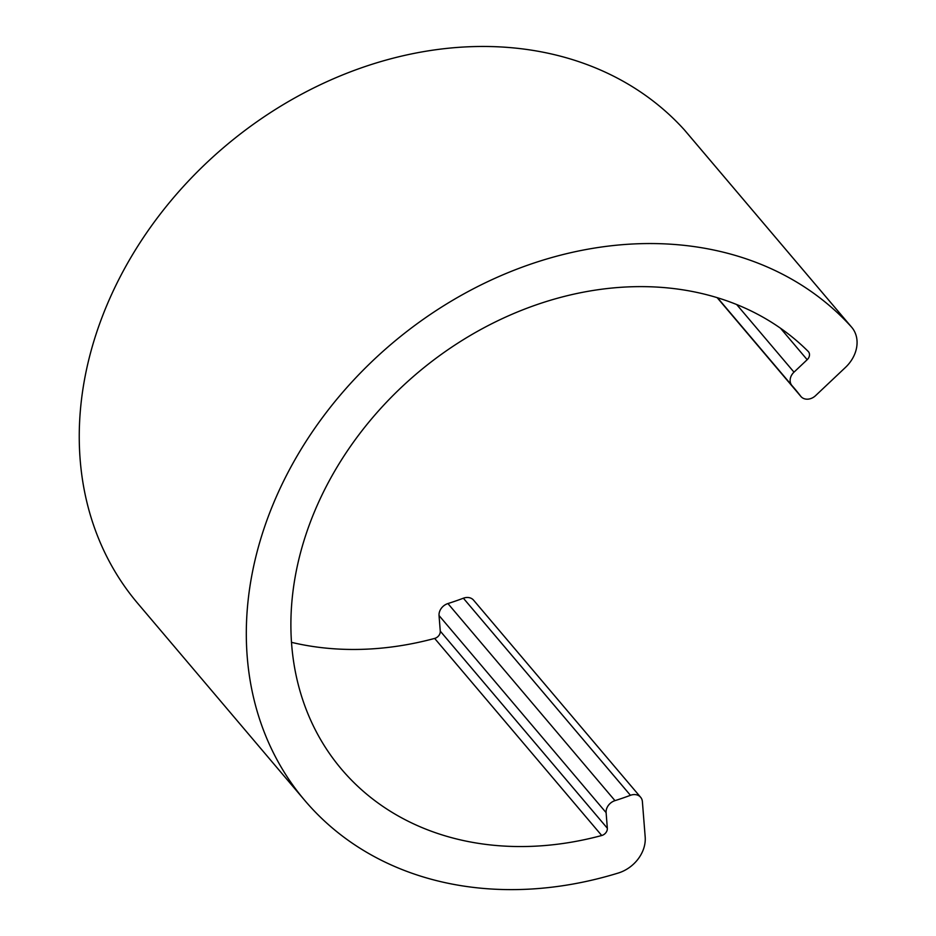 <?xml version="1.0" encoding="UTF-8"?>
<svg xmlns="http://www.w3.org/2000/svg" width="936" height="936" viewBox="0 0 936 936"><rect width="100%" height="100%" fill="white"/><g stroke="black" fill="none" stroke-linecap="round" stroke-linejoin="round"><path stroke-width="1.4" d="M291.482 642.342A313.42 253.188 139.7 0 0 434.655 638.422A6.575 5.312 139.7 0 0 440.271 631.145L607.335 828.231A6.575 5.312 -40.3 0 1 601.719 835.509A313.42 253.188 -40.3 0 1 341.558 769.252A313.42 253.188 -40.3 0 1 408.985 380.367A313.42 253.188 -40.3 0 1 808.189 351.421A6.575 5.312 -40.3 0 1 808.435 351.69A6.575 5.312 -40.3 0 1 807.183 359.705L793.997 372.154A10.963 8.857 139.7 0 0 791.903 385.515A10.963 8.857 139.7 0 0 792.008 385.632A276.167 223.096 -40.3 0 1 794.711 388.744A276.167 223.096 -40.3 0 1 800.689 396.197A10.963 8.857 139.7 0 0 800.923 396.49A10.963 8.857 139.7 0 0 815.548 395.671L845.477 367.403A32.877 26.559 139.7 0 0 851.76 327.343A32.877 26.559 139.7 0 0 851.28 326.793A361.635 292.149 139.7 0 0 388.007 346.928A361.635 292.149 139.7 0 0 304.773 800.432A361.635 292.149 139.7 0 0 618.287 873.031A32.877 26.559 139.7 0 0 645.185 836.983L642.388 801.625A10.963 8.857 139.7 0 0 640.633 797.261A10.963 8.857 139.7 0 0 630.443 795.308A276.167 223.096 -40.3 0 1 614.975 800.643A10.963 8.857 139.7 0 0 606.107 812.635L607.335 828.231M606.107 812.635L439.042 615.537L440.271 631.145M439.042 615.537A10.963 8.857 -40.3 0 1 447.923 603.556A276.167 223.096 -40.3 0 0 463.378 598.209A10.963 8.857 -40.3 0 1 473.581 600.175L640.633 797.261M304.773 800.432L137.709 603.346A361.635 292.149 -40.3 0 1 220.954 149.842A361.635 292.149 -40.3 0 1 684.216 129.706A32.877 26.559 -40.3 0 1 684.696 130.244L851.76 327.343M851.28 326.793L684.216 129.706M800.689 396.197L717.175 297.671L800.923 396.49M791.797 385.386L717.538 297.777L791.903 385.515M793.997 372.154L736.69 304.551M807.183 359.705L780.519 328.255M434.655 638.422L601.719 835.509M614.975 800.643L447.923 603.556M630.443 795.308L463.378 598.209"/></g></svg>
